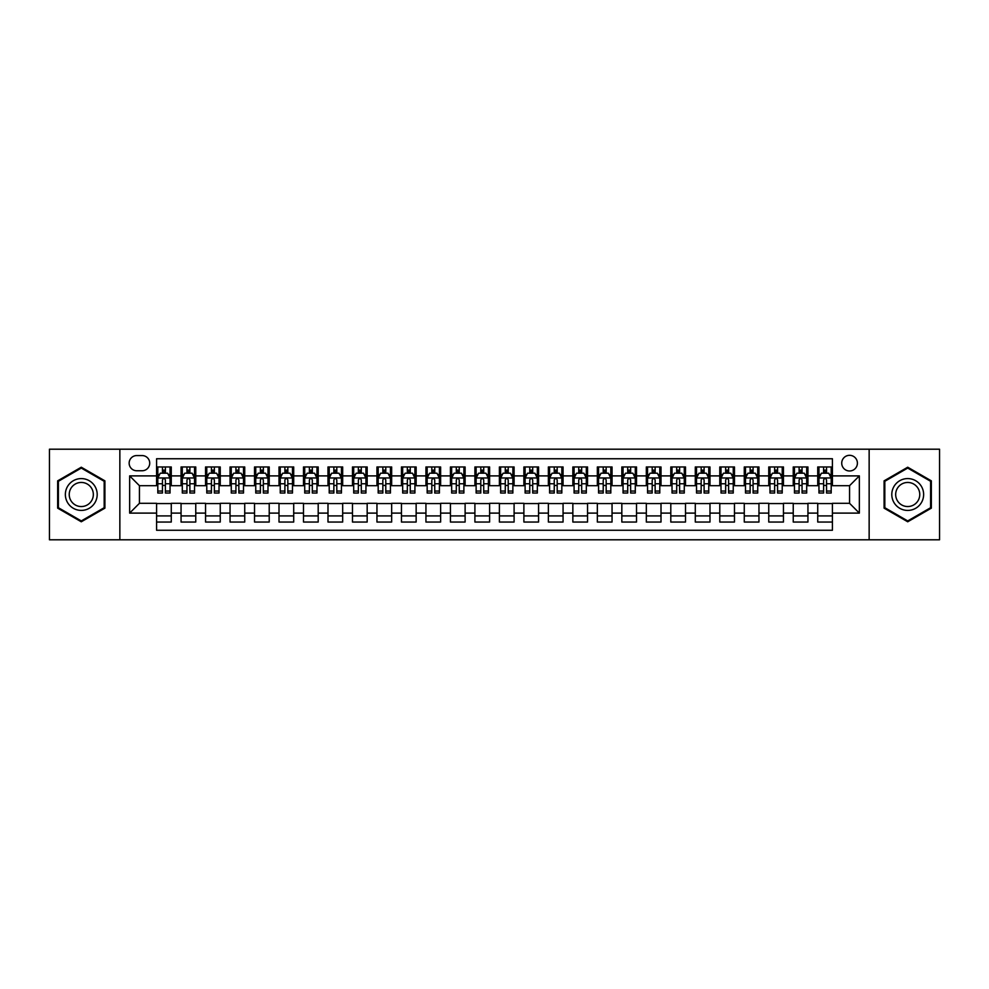 <?xml version="1.0" encoding="UTF-8"?>
<svg xmlns="http://www.w3.org/2000/svg" width="989" height="989" viewBox="0 0 989 989"><rect width="100%" height="100%" fill="white"/><g stroke="black" fill="none" stroke-linecap="round" stroke-linejoin="round"><path stroke-width="1.48" d="M849.563 455.323A7.838 7.838 0 0 0 841.726 463.161A7.838 7.838 0 0 0 849.563 470.987A7.838 7.838 0 0 0 857.401 463.161A7.838 7.838 0 0 0 849.563 455.323M869.146 539.796L939.55 539.796L939.55 449.204L869.146 449.204L869.146 539.796L119.854 539.796L119.854 449.204L49.45 449.204L49.45 539.796L119.854 539.796M832.417 466.956L817.73 466.956L817.73 475.894L807.939 475.894L807.939 485.686L817.73 485.686L817.73 475.894M807.939 475.894L807.939 466.956L793.24 466.956L793.24 475.894L783.449 475.894L783.449 485.686L793.24 485.686L793.24 475.894M783.449 475.894L783.449 466.956L768.75 466.956L768.75 475.894L758.959 475.894L758.959 485.686L768.75 485.686L768.75 475.894M758.959 475.894L758.959 466.956L744.272 466.956L744.272 475.894L734.468 475.894L734.468 485.686L744.272 485.686L744.272 475.894M734.468 475.894L734.468 466.956L719.782 466.956L719.782 475.894L709.991 475.894L709.991 485.686L719.782 485.686L719.782 475.894M709.991 475.894L709.991 466.956L695.292 466.956L695.292 475.894L685.501 475.894L685.501 485.686L695.292 485.686L695.292 475.894M685.501 475.894L685.501 466.956L670.802 466.956L670.802 475.894L661.011 475.894L661.011 485.686L670.802 485.686L670.802 475.894M661.011 475.894L661.011 466.956L646.324 466.956L646.324 475.894L636.52 475.894L636.52 485.686L646.324 485.686L646.324 475.894M636.52 475.894L636.52 466.956L621.834 466.956L621.834 475.894L612.043 475.894L612.043 485.686L621.834 485.686L621.834 475.894M612.043 475.894L612.043 466.956L597.344 466.956L597.344 475.894L587.553 475.894L587.553 485.686L597.344 485.686L597.344 475.894M587.553 475.894L587.553 466.956L572.854 466.956L572.854 475.894L563.062 475.894L563.062 485.686L572.854 485.686L572.854 475.894M563.062 475.894L563.062 466.956L548.376 466.956L548.376 475.894L538.572 475.894L538.572 485.686L548.376 485.686L548.376 475.894M538.572 475.894L538.572 466.956L523.886 466.956L523.886 475.894L514.095 475.894L514.095 485.686L523.886 485.686L523.886 475.894M514.095 475.894L514.095 466.956L499.396 466.956L499.396 475.894L489.604 475.894L489.604 485.686L499.396 485.686L499.396 475.894M489.604 475.894L489.604 466.956L474.905 466.956L474.905 475.894L465.114 475.894L465.114 485.686L474.905 485.686L474.905 475.894M465.114 475.894L465.114 466.956L450.428 466.956L450.428 475.894L440.624 475.894L440.624 485.686L450.428 485.686L450.428 475.894M440.624 475.894L440.624 466.956L425.938 466.956L425.938 475.894L416.146 475.894L416.146 485.686L425.938 485.686L425.938 475.894M416.146 475.894L416.146 466.956L401.447 466.956L401.447 475.894L391.656 475.894L391.656 485.686L401.447 485.686L401.447 475.894M391.656 475.894L391.656 466.956L376.957 466.956L376.957 475.894L367.166 475.894L367.166 485.686L376.957 485.686L376.957 475.894M367.166 475.894L367.166 466.956L352.48 466.956L352.48 475.894L342.676 475.894L342.676 485.686L352.48 485.686L352.48 475.894M342.676 475.894L342.676 466.956L327.989 466.956L327.989 475.894L318.198 475.894L318.198 485.686L327.989 485.686L327.989 475.894M318.198 475.894L318.198 466.956L303.499 466.956L303.499 475.894L293.708 475.894L293.708 485.686L303.499 485.686L303.499 475.894M293.708 475.894L293.708 466.956L279.009 466.956L279.009 475.894L269.218 475.894L269.218 485.686L279.009 485.686L279.009 475.894M269.218 475.894L269.218 466.956L254.532 466.956L254.532 475.894L244.728 475.894L244.728 485.686L254.532 485.686L254.532 475.894M244.728 475.894L244.728 466.956L230.041 466.956L230.041 475.894L220.25 475.894L220.25 485.686L230.041 485.686L230.041 475.894M220.25 475.894L220.25 466.956L205.551 466.956L205.551 475.894L195.76 475.894L195.76 485.686L205.551 485.686L205.551 475.894M195.76 475.894L195.76 466.956L181.061 466.956L181.061 485.686L171.27 485.686L171.27 466.956L156.583 466.956M156.583 522.044L171.27 522.044L171.27 503.314L181.061 503.314L181.061 522.044L195.76 522.044L195.76 503.314L205.551 503.314L205.551 513.106L195.76 513.106M205.551 513.106L205.551 522.044L220.25 522.044L220.25 503.314L230.041 503.314L230.041 513.106L220.25 513.106M230.041 513.106L230.041 522.044L244.728 522.044L244.728 503.314L254.532 503.314L254.532 513.106L244.728 513.106M254.532 513.106L254.532 522.044L269.218 522.044L269.218 503.314L279.009 503.314L279.009 513.106L269.218 513.106M279.009 513.106L279.009 522.044L293.708 522.044L293.708 503.314L303.499 503.314L303.499 513.106L293.708 513.106M303.499 513.106L303.499 522.044L318.198 522.044L318.198 503.314L327.989 503.314L327.989 513.106L318.198 513.106M327.989 513.106L327.989 522.044L342.676 522.044L342.676 503.314L352.48 503.314L352.48 513.106L342.676 513.106M352.48 513.106L352.48 522.044L367.166 522.044L367.166 503.314L376.957 503.314L376.957 513.106L367.166 513.106M376.957 513.106L376.957 522.044L391.656 522.044L391.656 503.314L401.447 503.314L401.447 513.106L391.656 513.106M401.447 513.106L401.447 522.044L416.146 522.044L416.146 503.314L425.938 503.314L425.938 513.106L416.146 513.106M425.938 513.106L425.938 522.044L440.624 522.044L440.624 503.314L450.428 503.314L450.428 513.106L440.624 513.106M450.428 513.106L450.428 522.044L465.114 522.044L465.114 503.314L474.905 503.314L474.905 513.106L465.114 513.106M474.905 513.106L474.905 522.044L489.604 522.044L489.604 503.314L499.396 503.314L499.396 513.106L489.604 513.106M499.396 513.106L499.396 522.044L514.095 522.044L514.095 503.314L523.886 503.314L523.886 513.106L514.095 513.106M523.886 513.106L523.886 522.044L538.572 522.044L538.572 503.314L548.376 503.314L548.376 513.106L538.572 513.106M548.376 513.106L548.376 522.044L563.062 522.044L563.062 503.314L572.854 503.314L572.854 513.106L563.062 513.106M572.854 513.106L572.854 522.044L587.553 522.044L587.553 503.314L597.344 503.314L597.344 513.106L587.553 513.106M597.344 513.106L597.344 522.044L612.043 522.044L612.043 503.314L621.834 503.314L621.834 513.106L612.043 513.106M621.834 513.106L621.834 522.044L636.52 522.044L636.52 503.314L646.324 503.314L646.324 513.106L636.52 513.106M646.324 513.106L646.324 522.044L661.011 522.044L661.011 503.314L670.802 503.314L670.802 513.106L661.011 513.106M670.802 513.106L670.802 522.044L685.501 522.044L685.501 503.314L695.292 503.314L695.292 513.106L685.501 513.106M695.292 513.106L695.292 522.044L709.991 522.044L709.991 503.314L719.782 503.314L719.782 513.106L709.991 513.106M719.782 513.106L719.782 522.044L734.468 522.044L734.468 503.314L744.272 503.314L744.272 513.106L734.468 513.106M744.272 513.106L744.272 522.044L758.959 522.044L758.959 503.314L768.75 503.314L768.75 513.106L758.959 513.106M768.75 513.106L768.75 522.044L783.449 522.044L783.449 503.314L793.24 503.314L793.24 513.106L783.449 513.106M793.24 513.106L793.24 522.044L807.939 522.044L807.939 503.314L817.73 503.314L817.73 513.106L807.939 513.106M136.742 470.752L142.132 470.752A7.591 7.591 0 0 0 149.722 463.161A7.591 7.591 0 0 0 142.132 455.57L136.742 455.57A7.591 7.591 0 0 0 129.151 463.161A7.591 7.591 0 0 0 136.742 470.752M869.146 449.204L119.854 449.204M832.417 475.894L832.417 458.748L156.583 458.748L156.583 485.686L139.437 485.686L139.437 503.314L156.583 503.314L156.583 530.252L832.417 530.252L832.417 503.314L849.563 503.314L849.563 485.686L832.417 485.686L832.417 475.894L859.354 475.894L859.354 513.106L832.417 513.106M156.583 513.106L129.646 513.106L129.646 475.894L156.583 475.894M817.73 513.106L817.73 522.044L832.417 522.044M156.583 473.076L157.807 473.076M162.456 473.076L165.398 473.076M170.046 473.076L171.27 473.076M156.583 485.438L157.807 485.438M162.456 485.438L165.398 485.438M170.046 485.438L171.27 485.438M156.583 503.562L171.27 503.562M156.583 515.924L171.27 515.924M181.061 485.438L182.297 485.438M186.946 485.438L189.888 485.438M194.536 485.438L195.76 485.438M181.061 473.076L182.297 473.076M186.946 473.076L189.888 473.076M194.536 473.076L195.76 473.076M181.061 503.562L195.76 503.562M181.061 515.924L195.76 515.924M205.551 503.562L220.25 503.562M205.551 515.924L220.25 515.924M205.551 473.076L206.775 473.076M211.436 473.076L214.366 473.076M219.026 473.076L220.25 473.076M205.551 485.438L206.775 485.438M211.436 485.438L214.366 485.438M219.026 485.438L220.25 485.438M230.041 503.562L244.728 503.562M230.041 515.924L244.728 515.924M230.041 473.076L231.265 473.076M235.914 473.076L238.856 473.076M243.504 473.076L244.728 473.076M230.041 485.438L231.265 485.438M235.914 485.438L238.856 485.438M243.504 485.438L244.728 485.438M254.532 503.562L269.218 503.562M254.532 515.924L269.218 515.924M254.532 473.076L255.755 473.076M260.404 473.076L263.346 473.076M267.994 473.076L269.218 473.076M254.532 485.438L255.755 485.438M260.404 485.438L263.346 485.438M267.994 485.438L269.218 485.438M279.009 503.562L293.708 503.562M279.009 515.924L293.708 515.924M279.009 473.076L280.246 473.076M284.894 473.076L287.836 473.076M292.484 473.076L293.708 473.076M279.009 485.438L280.246 485.438M284.894 485.438L287.836 485.438M292.484 485.438L293.708 485.438M303.499 503.562L318.198 503.562M303.499 515.924L318.198 515.924M303.499 473.076L304.723 473.076M309.384 473.076L312.314 473.076M316.974 473.076L318.198 473.076M303.499 485.438L304.723 485.438M309.384 485.438L312.314 485.438M316.974 485.438L318.198 485.438M327.989 503.562L342.676 503.562M327.989 515.924L342.676 515.924M327.989 473.076L329.213 473.076M333.862 473.076L336.804 473.076M341.452 473.076L342.676 473.076M327.989 485.438L329.213 485.438M333.862 485.438L336.804 485.438M341.452 485.438L342.676 485.438M352.48 503.562L367.166 503.562M352.48 515.924L367.166 515.924M352.48 473.076L353.703 473.076M358.352 473.076L361.294 473.076M365.942 473.076L367.166 473.076M352.48 485.438L353.703 485.438M358.352 485.438L361.294 485.438M365.942 485.438L367.166 485.438M376.957 503.562L391.656 503.562M376.957 515.924L391.656 515.924M376.957 473.076L378.181 473.076M382.842 473.076L385.784 473.076M390.432 473.076L391.656 473.076M376.957 485.438L378.181 485.438M382.842 485.438L385.784 485.438M390.432 485.438L391.656 485.438M401.447 503.562L416.146 503.562M401.447 515.924L416.146 515.924M401.447 473.076L402.671 473.076M407.332 473.076L410.262 473.076M414.923 473.076L416.146 473.076M401.447 485.438L402.671 485.438M407.332 485.438L410.262 485.438M414.923 485.438L416.146 485.438M425.938 503.562L440.624 503.562M425.938 515.924L440.624 515.924M425.938 473.076L427.161 473.076M431.81 473.076L434.752 473.076M439.4 473.076L440.624 473.076M425.938 485.438L427.161 485.438M431.81 485.438L434.752 485.438M439.4 485.438L440.624 485.438M450.428 503.562L465.114 503.562M450.428 515.924L465.114 515.924M450.428 473.076L451.652 473.076M456.3 473.076L459.242 473.076M463.89 473.076L465.114 473.076M450.428 485.438L451.652 485.438M456.3 485.438L459.242 485.438M463.89 485.438L465.114 485.438M474.905 503.562L489.604 503.562M474.905 515.924L489.604 515.924M474.905 473.076L476.129 473.076M480.79 473.076L483.72 473.076M488.381 473.076L489.604 473.076M474.905 485.438L476.129 485.438M480.79 485.438L483.72 485.438M488.381 485.438L489.604 485.438M499.396 503.562L514.095 503.562M499.396 515.924L514.095 515.924M499.396 473.076L500.619 473.076M505.28 473.076L508.21 473.076M512.871 473.076L514.095 473.076M499.396 485.438L500.619 485.438M505.28 485.438L508.21 485.438M512.871 485.438L514.095 485.438M523.886 503.562L538.572 503.562M523.886 515.924L538.572 515.924M523.886 473.076L525.11 473.076M529.758 473.076L532.7 473.076M537.348 473.076L538.572 473.076M523.886 485.438L525.11 485.438M529.758 485.438L532.7 485.438M537.348 485.438L538.572 485.438M548.376 503.562L563.062 503.562M548.376 515.924L563.062 515.924M548.376 473.076L549.6 473.076M554.248 473.076L557.19 473.076M561.839 473.076L563.062 473.076M548.376 485.438L549.6 485.438M554.248 485.438L557.19 485.438M561.839 485.438L563.062 485.438M572.854 503.562L587.553 503.562M572.854 515.924L587.553 515.924M572.854 473.076L574.077 473.076M578.738 473.076L581.668 473.076M586.329 473.076L587.553 473.076M572.854 485.438L574.077 485.438M578.738 485.438L581.668 485.438M586.329 485.438L587.553 485.438M597.344 503.562L612.043 503.562M597.344 515.924L612.043 515.924M597.344 473.076L598.568 473.076M603.216 473.076L606.158 473.076M610.819 473.076L612.043 473.076M597.344 485.438L598.568 485.438M603.216 485.438L606.158 485.438M610.819 485.438L612.043 485.438M621.834 503.562L636.52 503.562M621.834 515.924L636.52 515.924M621.834 473.076L623.058 473.076M627.706 473.076L630.648 473.076M635.297 473.076L636.52 473.076M621.834 485.438L623.058 485.438M627.706 485.438L630.648 485.438M635.297 485.438L636.52 485.438M646.324 503.562L661.011 503.562M646.324 515.924L661.011 515.924M646.324 473.076L647.548 473.076M652.196 473.076L655.138 473.076M659.787 473.076L661.011 473.076M646.324 485.438L647.548 485.438M652.196 485.438L655.138 485.438M659.787 485.438L661.011 485.438M670.802 503.562L685.501 503.562M670.802 515.924L685.501 515.924M670.802 473.076L672.026 473.076M676.686 473.076L679.616 473.076M684.277 473.076L685.501 473.076M670.802 485.438L672.026 485.438M676.686 485.438L679.616 485.438M684.277 485.438L685.501 485.438M695.292 503.562L709.991 503.562M695.292 515.924L709.991 515.924M695.292 473.076L696.516 473.076M701.164 473.076L704.106 473.076M708.754 473.076L709.991 473.076M695.292 485.438L696.516 485.438M701.164 485.438L704.106 485.438M708.754 485.438L709.991 485.438M719.782 503.562L734.468 503.562M719.782 515.924L734.468 515.924M719.782 473.076L721.006 473.076M725.654 473.076L728.596 473.076M733.245 473.076L734.468 473.076M719.782 485.438L721.006 485.438M725.654 485.438L728.596 485.438M733.245 485.438L734.468 485.438M744.272 503.562L758.959 503.562M744.272 515.924L758.959 515.924M744.272 473.076L745.496 473.076M750.144 473.076L753.086 473.076M757.735 473.076L758.959 473.076M744.272 485.438L745.496 485.438M750.144 485.438L753.086 485.438M757.735 485.438L758.959 485.438M768.75 503.562L783.449 503.562M768.75 515.924L783.449 515.924M768.75 473.076L769.974 473.076M774.634 473.076L777.564 473.076M782.225 473.076L783.449 473.076M768.75 485.438L769.974 485.438M774.634 485.438L777.564 485.438M782.225 485.438L783.449 485.438M793.24 503.562L807.939 503.562M793.24 515.924L807.939 515.924M793.24 473.076L794.464 473.076M799.112 473.076L802.054 473.076M806.703 473.076L807.939 473.076M793.24 485.438L794.464 485.438M799.112 485.438L802.054 485.438M806.703 485.438L807.939 485.438M817.73 503.562L832.417 503.562M817.73 515.924L832.417 515.924M817.73 473.076L818.954 473.076M823.602 473.076L826.544 473.076M831.193 473.076L832.417 473.076M817.73 485.438L818.954 485.438M823.602 485.438L826.544 485.438M831.193 485.438L832.417 485.438M139.437 485.686L129.646 475.894M139.437 503.314L129.646 513.106M859.354 475.894L849.563 485.686M859.354 513.106L849.563 503.314M81.283 521.784L104.908 508.148L104.908 480.852L81.283 467.216L57.659 480.852L57.659 508.148L81.283 521.784M931.341 480.852L907.717 467.216L884.092 480.852L884.092 508.148L907.717 521.784L931.341 508.148L931.341 480.852M165.398 470.134L162.456 470.134M170.046 491.038L165.398 491.038L165.398 493.029L170.046 493.029L170.046 478.095L167.598 473.199L160.255 473.199L157.807 478.095L157.807 493.029L162.456 493.029L162.456 491.038L157.807 491.038M157.807 478.095L157.807 466.956M170.046 478.095L170.046 466.956M162.456 473.199L162.456 466.956M165.398 466.956L165.398 473.199M165.398 491.038L165.398 479.925C164.421 478.046 163.432 478.046 162.456 479.925L162.456 491.038M81.283 478.589A15.911 15.911 0 0 0 65.361 494.5A15.911 15.911 0 0 0 81.283 510.411A15.911 15.911 0 0 0 97.194 494.5A15.911 15.911 0 0 0 81.283 478.589M81.283 482.447A12.053 12.053 0 0 0 69.23 494.5A12.053 12.053 0 0 0 81.283 506.553A12.053 12.053 0 0 0 93.337 494.5A12.053 12.053 0 0 0 81.283 482.447M104.179 507.716L81.283 520.931L58.388 507.716L58.388 481.284L81.283 468.069L104.179 481.284L104.179 507.716M893.932 486.539A15.911 15.911 0 0 0 899.755 508.284A15.911 15.911 0 0 0 921.501 502.461A15.911 15.911 0 0 0 915.678 480.716A15.911 15.911 0 0 0 893.932 486.539M897.283 488.479A12.053 12.053 0 0 0 901.696 504.934A12.053 12.053 0 0 0 918.151 500.521A12.053 12.053 0 0 0 913.737 484.066A12.053 12.053 0 0 0 897.283 488.479M930.612 481.284L930.612 507.716L907.717 520.931L884.821 507.716L884.821 481.284L907.717 468.069L930.612 481.284M189.888 470.134L186.946 470.134M194.536 491.038L189.888 491.038L189.888 493.029L194.536 493.029L194.536 478.095L192.089 473.199L184.745 473.199L182.297 478.095L182.297 493.029L186.946 493.029L186.946 491.038L182.297 491.038M182.297 478.095L182.297 466.956M194.536 478.095L194.536 466.956M186.946 473.199L186.946 466.956M189.888 466.956L189.888 473.199M189.888 491.038L189.888 479.925C188.899 478.046 187.922 478.046 186.946 479.925L186.946 491.038M214.366 470.134L211.436 470.134M219.026 491.038L214.366 491.038L214.366 493.029L219.026 493.029L219.026 478.095L216.579 473.199L209.223 473.199L206.775 478.095L206.775 493.029L211.436 493.029L211.436 491.038L206.775 491.038M206.775 478.095L206.775 466.956M219.026 478.095L219.026 466.956M211.436 473.199L211.436 466.956M214.366 466.956L214.366 473.199M214.366 491.038L214.366 479.925C213.389 478.046 212.412 478.046 211.436 479.925L211.436 491.038M238.856 470.134L235.914 470.134M243.504 491.038L238.856 491.038L238.856 493.029L243.504 493.029L243.504 478.095L241.056 473.199L233.713 473.199L231.265 478.095L231.265 493.029L235.914 493.029L235.914 491.038L231.265 491.038M231.265 478.095L231.265 466.956M243.504 478.095L243.504 466.956M235.914 473.199L235.914 466.956M238.856 466.956L238.856 473.199M238.856 491.038L238.856 479.925C237.879 478.046 236.903 478.046 235.914 479.925L235.914 491.038M263.346 470.134L260.404 470.134M267.994 491.038L263.346 491.038L263.346 493.029L267.994 493.029L267.994 478.095L265.547 473.199L258.203 473.199L255.755 478.095L255.755 493.029L260.404 493.029L260.404 491.038L255.755 491.038M255.755 478.095L255.755 466.956M267.994 478.095L267.994 466.956M260.404 473.199L260.404 466.956M263.346 466.956L263.346 473.199M263.346 491.038L263.346 479.925C262.369 478.046 261.38 478.046 260.404 479.925L260.404 491.038M287.836 470.134L284.894 470.134M292.484 491.038L287.836 491.038L287.836 493.029L292.484 493.029L292.484 478.095L290.037 473.199L282.693 473.199L280.246 478.095L280.246 493.029L284.894 493.029L284.894 491.038L280.246 491.038M280.246 478.095L280.246 466.956M292.484 478.095L292.484 466.956M284.894 473.199L284.894 466.956M287.836 466.956L287.836 473.199M287.836 491.038L287.836 479.925C286.847 478.046 285.87 478.046 284.894 479.925L284.894 491.038M312.314 470.134L309.384 470.134M316.974 491.038L312.314 491.038L312.314 493.029L316.974 493.029L316.974 478.095L314.527 473.199L307.171 473.199L304.723 478.095L304.723 493.029L309.384 493.029L309.384 491.038L304.723 491.038M304.723 478.095L304.723 466.956M316.974 478.095L316.974 466.956M309.384 473.199L309.384 466.956M312.314 466.956L312.314 473.199M312.314 491.038L312.314 479.925C311.337 478.046 310.361 478.046 309.384 479.925L309.384 491.038M336.804 470.134L333.862 470.134M341.452 491.038L336.804 491.038L336.804 493.029L341.452 493.029L341.452 478.095L339.004 473.199L331.661 473.199L329.213 478.095L329.213 493.029L333.862 493.029L333.862 491.038L329.213 491.038M329.213 478.095L329.213 466.956M341.452 478.095L341.452 466.956M333.862 473.199L333.862 466.956M336.804 466.956L336.804 473.199M336.804 491.038L336.804 479.925C335.827 478.046 334.851 478.046 333.862 479.925L333.862 491.038M361.294 470.134L358.352 470.134M365.942 491.038L361.294 491.038L361.294 493.029L365.942 493.029L365.942 478.095L363.495 473.199L356.151 473.199L353.703 478.095L353.703 493.029L358.352 493.029L358.352 491.038L353.703 491.038M353.703 478.095L353.703 466.956M365.942 478.095L365.942 466.956M358.352 473.199L358.352 466.956M361.294 466.956L361.294 473.199M361.294 491.038L361.294 479.925C360.317 478.046 359.328 478.046 358.352 479.925L358.352 491.038M385.784 470.134L382.842 470.134M390.432 491.038L385.784 491.038L385.784 493.029L390.432 493.029L390.432 478.095L387.985 473.199L380.641 473.199L378.181 478.095L378.181 493.029L382.842 493.029L382.842 491.038L378.181 491.038M378.181 478.095L378.181 466.956M390.432 478.095L390.432 466.956M382.842 473.199L382.842 466.956M385.784 466.956L385.784 473.199M385.784 491.038L385.784 479.925C384.795 478.046 383.819 478.046 382.842 479.925L382.842 491.038M410.262 470.134L407.332 470.134M414.923 491.038L410.262 491.038L410.262 493.029L414.923 493.029L414.923 478.095L412.475 473.199L405.119 473.199L402.671 478.095L402.671 493.029L407.332 493.029L407.332 491.038L402.671 491.038M402.671 478.095L402.671 466.956M414.923 478.095L414.923 466.956M407.332 473.199L407.332 466.956M410.262 466.956L410.262 473.199M410.262 491.038L410.262 479.925C409.285 478.046 408.309 478.046 407.332 479.925L407.332 491.038M434.752 470.134L431.81 470.134M439.4 491.038L434.752 491.038L434.752 493.029L439.4 493.029L439.4 478.095L436.953 473.199L429.609 473.199L427.161 478.095L427.161 493.029L431.81 493.029L431.81 491.038L427.161 491.038M427.161 478.095L427.161 466.956M439.4 478.095L439.4 466.956M431.81 473.199L431.81 466.956M434.752 466.956L434.752 473.199M434.752 491.038L434.752 479.925C433.775 478.046 432.799 478.046 431.81 479.925L431.81 491.038M459.242 470.134L456.3 470.134M463.89 491.038L459.242 491.038L459.242 493.029L463.89 493.029L463.89 478.095L461.443 473.199L454.099 473.199L451.652 478.095L451.652 493.029L456.3 493.029L456.3 491.038L451.652 491.038M451.652 478.095L451.652 466.956M463.89 478.095L463.89 466.956M456.3 473.199L456.3 466.956M459.242 466.956L459.242 473.199M459.242 491.038L459.242 479.925C458.266 478.046 457.277 478.046 456.3 479.925L456.3 491.038M483.72 470.134L480.79 470.134M488.381 491.038L483.72 491.038L483.72 493.029L488.381 493.029L488.381 478.095L485.933 473.199L478.589 473.199L476.129 478.095L476.129 493.029L480.79 493.029L480.79 491.038L476.129 491.038M476.129 478.095L476.129 466.956M488.381 478.095L488.381 466.956M480.79 473.199L480.79 466.956M483.72 466.956L483.72 473.199M483.72 491.038L483.72 479.925C482.743 478.046 481.767 478.046 480.79 479.925L480.79 491.038M508.21 470.134L505.28 470.134M512.871 491.038L508.21 491.038L508.21 493.029L512.871 493.029L512.871 478.095L510.411 473.199L503.067 473.199L500.619 478.095L500.619 493.029L505.28 493.029L505.28 491.038L500.619 491.038M500.619 478.095L500.619 466.956M512.871 478.095L512.871 466.956M505.28 473.199L505.28 466.956M508.21 466.956L508.21 473.199M508.21 491.038L508.21 479.925C507.233 478.046 506.257 478.046 505.28 479.925L505.28 491.038M532.7 470.134L529.758 470.134M537.348 491.038L532.7 491.038L532.7 493.029L537.348 493.029L537.348 478.095L534.901 473.199L527.557 473.199L525.11 478.095L525.11 493.029L529.758 493.029L529.758 491.038L525.11 491.038M525.11 478.095L525.11 466.956M537.348 478.095L537.348 466.956M529.758 473.199L529.758 466.956M532.7 466.956L532.7 473.199M532.7 491.038L532.7 479.925C531.723 478.046 530.747 478.046 529.758 479.925L529.758 491.038M557.19 470.134L554.248 470.134M561.839 491.038L557.19 491.038L557.19 493.029L561.839 493.029L561.839 478.095L559.391 473.199L552.047 473.199L549.6 478.095L549.6 493.029L554.248 493.029L554.248 491.038L549.6 491.038M549.6 478.095L549.6 466.956M561.839 478.095L561.839 466.956M554.248 473.199L554.248 466.956M557.19 466.956L557.19 473.199M557.19 491.038L557.19 479.925C556.214 478.046 555.225 478.046 554.248 479.925L554.248 491.038M581.668 470.134L578.738 470.134M586.329 491.038L581.668 491.038L581.668 493.029L586.329 493.029L586.329 478.095L583.881 473.199L576.525 473.199L574.077 478.095L574.077 493.029L578.738 493.029L578.738 491.038L574.077 491.038M574.077 478.095L574.077 466.956M586.329 478.095L586.329 466.956M578.738 473.199L578.738 466.956M581.668 466.956L581.668 473.199M581.668 491.038L581.668 479.925C580.691 478.046 579.715 478.046 578.738 479.925L578.738 491.038M606.158 470.134L603.216 470.134M610.819 491.038L606.158 491.038L606.158 493.029L610.819 493.029L610.819 478.095L608.359 473.199L601.015 473.199L598.568 478.095L598.568 493.029L603.216 493.029L603.216 491.038L598.568 491.038M598.568 478.095L598.568 466.956M610.819 478.095L610.819 466.956M603.216 473.199L603.216 466.956M606.158 466.956L606.158 473.199M606.158 491.038L606.158 479.925C605.181 478.046 604.205 478.046 603.216 479.925L603.216 491.038M630.648 470.134L627.706 470.134M635.297 491.038L630.648 491.038L630.648 493.029L635.297 493.029L635.297 478.095L632.849 473.199L625.505 473.199L623.058 478.095L623.058 493.029L627.706 493.029L627.706 491.038L623.058 491.038M623.058 478.095L623.058 466.956M635.297 478.095L635.297 466.956M627.706 473.199L627.706 466.956M630.648 466.956L630.648 473.199M630.648 491.038L630.648 479.925C629.672 478.046 628.695 478.046 627.706 479.925L627.706 491.038M655.138 470.134L652.196 470.134M659.787 491.038L655.138 491.038L655.138 493.029L659.787 493.029L659.787 478.095L657.339 473.199L649.996 473.199L647.548 478.095L647.548 493.029L652.196 493.029L652.196 491.038L647.548 491.038M647.548 478.095L647.548 466.956M659.787 478.095L659.787 466.956M652.196 473.199L652.196 466.956M655.138 466.956L655.138 473.199M655.138 491.038L655.138 479.925C654.162 478.046 653.173 478.046 652.196 479.925L652.196 491.038M679.616 470.134L676.686 470.134M684.277 491.038L679.616 491.038L679.616 493.029L684.277 493.029L684.277 478.095L681.829 473.199L674.473 473.199L672.026 478.095L672.026 493.029L676.686 493.029L676.686 491.038L672.026 491.038M672.026 478.095L672.026 466.956M684.277 478.095L684.277 466.956M676.686 473.199L676.686 466.956M679.616 466.956L679.616 473.199M679.616 491.038L679.616 479.925C678.639 478.046 677.663 478.046 676.686 479.925L676.686 491.038M704.106 470.134L701.164 470.134M708.754 491.038L704.106 491.038L704.106 493.029L708.754 493.029L708.754 478.095L706.307 473.199L698.963 473.199L696.516 478.095L696.516 493.029L701.164 493.029L701.164 491.038L696.516 491.038M696.516 478.095L696.516 466.956M708.754 478.095L708.754 466.956M701.164 473.199L701.164 466.956M704.106 466.956L704.106 473.199M704.106 491.038L704.106 479.925C703.13 478.046 702.153 478.046 701.164 479.925L701.164 491.038M728.596 470.134L725.654 470.134M733.245 491.038L728.596 491.038L728.596 493.029L733.245 493.029L733.245 478.095L730.797 473.199L723.454 473.199L721.006 478.095L721.006 493.029L725.654 493.029L725.654 491.038L721.006 491.038M721.006 478.095L721.006 466.956M733.245 478.095L733.245 466.956M725.654 473.199L725.654 466.956M728.596 466.956L728.596 473.199M728.596 491.038L728.596 479.925C727.62 478.046 726.643 478.046 725.654 479.925L725.654 491.038M753.086 470.134L750.144 470.134M757.735 491.038L753.086 491.038L753.086 493.029L757.735 493.029L757.735 478.095L755.287 473.199L747.944 473.199L745.496 478.095L745.496 493.029L750.144 493.029L750.144 491.038L745.496 491.038M745.496 478.095L745.496 466.956M757.735 478.095L757.735 466.956M750.144 473.199L750.144 466.956M753.086 466.956L753.086 473.199M753.086 491.038L753.086 479.925C752.11 478.046 751.121 478.046 750.144 479.925L750.144 491.038M777.564 470.134L774.634 470.134M782.225 491.038L777.564 491.038L777.564 493.029L782.225 493.029L782.225 478.095L779.777 473.199L772.421 473.199L769.974 478.095L769.974 493.029L774.634 493.029L774.634 491.038L769.974 491.038M769.974 478.095L769.974 466.956M782.225 478.095L782.225 466.956M774.634 473.199L774.634 466.956M777.564 466.956L777.564 473.199M777.564 491.038L777.564 479.925C776.588 478.046 775.611 478.046 774.634 479.925L774.634 491.038M802.054 470.134L799.112 470.134M806.703 491.038L802.054 491.038L802.054 493.029L806.703 493.029L806.703 478.095L804.255 473.199L796.911 473.199L794.464 478.095L794.464 493.029L799.112 493.029L799.112 491.038L794.464 491.038M794.464 478.095L794.464 466.956M806.703 478.095L806.703 466.956M799.112 473.199L799.112 466.956M802.054 466.956L802.054 473.199M802.054 491.038L802.054 479.925C801.078 478.046 800.101 478.046 799.112 479.925L799.112 491.038M826.544 470.134L823.602 470.134M831.193 491.038L826.544 491.038L826.544 493.029L831.193 493.029L831.193 478.095L828.745 473.199L821.402 473.199L818.954 478.095L818.954 493.029L823.602 493.029L823.602 491.038L818.954 491.038M818.954 478.095L818.954 466.956M831.193 478.095L831.193 466.956M823.602 473.199L823.602 466.956M826.544 466.956L826.544 473.199M826.544 491.038L826.544 479.925C825.568 478.046 824.591 478.046 823.602 479.925L823.602 491.038M181.061 513.106L171.27 513.106M181.061 475.894L171.27 475.894M169.984 477.971L157.869 477.971M157.807 474.547L159.575 474.547M168.278 474.547L170.046 474.547M162.456 483.769L157.807 483.769M170.046 483.769L165.398 483.769M165.398 471.691L162.456 471.691M194.474 477.971L182.347 477.971M182.297 474.547L184.065 474.547M192.756 474.547L194.536 474.547M186.946 483.769L182.297 483.769M194.536 483.769L189.888 483.769M189.888 471.691L186.946 471.691M218.965 477.971L206.837 477.971M206.775 474.547L208.555 474.547M217.246 474.547L219.026 474.547M211.436 483.769L206.775 483.769M219.026 483.769L214.366 483.769M214.366 471.691L211.436 471.691M243.442 477.971L231.327 477.971M231.265 474.547L233.045 474.547M241.736 474.547L243.504 474.547M235.914 483.769L231.265 483.769M243.504 483.769L238.856 483.769M238.856 471.691L235.914 471.691M267.932 477.971L255.817 477.971M255.755 474.547L257.523 474.547M266.226 474.547L267.994 474.547M260.404 483.769L255.755 483.769M267.994 483.769L263.346 483.769M263.346 471.691L260.404 471.691M292.423 477.971L280.295 477.971M280.246 474.547L282.013 474.547M290.704 474.547L292.484 474.547M284.894 483.769L280.246 483.769M292.484 483.769L287.836 483.769M287.836 471.691L284.894 471.691M316.913 477.971L304.785 477.971M304.723 474.547L306.503 474.547M315.194 474.547L316.974 474.547M309.384 483.769L304.723 483.769M316.974 483.769L312.314 483.769M312.314 471.691L309.384 471.691M341.39 477.971L329.275 477.971M329.213 474.547L330.994 474.547M339.684 474.547L341.452 474.547M333.862 483.769L329.213 483.769M341.452 483.769L336.804 483.769M336.804 471.691L333.862 471.691M365.881 477.971L353.765 477.971M353.703 474.547L355.471 474.547M364.175 474.547L365.942 474.547M358.352 483.769L353.703 483.769M365.942 483.769L361.294 483.769M361.294 471.691L358.352 471.691M390.371 477.971L378.243 477.971M378.181 474.547L379.961 474.547M388.652 474.547L390.432 474.547M382.842 483.769L378.181 483.769M390.432 483.769L385.784 483.769M385.784 471.691L382.842 471.691M414.861 477.971L402.733 477.971M402.671 474.547L404.452 474.547M413.142 474.547L414.923 474.547M407.332 483.769L402.671 483.769M414.923 483.769L410.262 483.769M410.262 471.691L407.332 471.691M439.339 477.971L427.223 477.971M427.161 474.547L428.942 474.547M437.633 474.547L439.4 474.547M431.81 483.769L427.161 483.769M439.4 483.769L434.752 483.769M434.752 471.691L431.81 471.691M463.829 477.971L451.713 477.971M451.652 474.547L453.419 474.547M462.11 474.547L463.89 474.547M456.3 483.769L451.652 483.769M463.89 483.769L459.242 483.769M459.242 471.691L456.3 471.691M488.319 477.971L476.191 477.971M476.129 474.547L477.91 474.547M486.6 474.547L488.381 474.547M480.79 483.769L476.129 483.769M488.381 483.769L483.72 483.769M483.72 471.691L480.79 471.691M512.809 477.971L500.681 477.971M500.619 474.547L502.4 474.547M511.09 474.547L512.871 474.547M505.28 483.769L500.619 483.769M512.871 483.769L508.21 483.769M508.21 471.691L505.28 471.691M537.287 477.971L525.171 477.971M525.11 474.547L526.89 474.547M535.581 474.547L537.348 474.547M529.758 483.769L525.11 483.769M537.348 483.769L532.7 483.769M532.7 471.691L529.758 471.691M561.777 477.971L549.661 477.971M549.6 474.547L551.368 474.547M560.058 474.547L561.839 474.547M554.248 483.769L549.6 483.769M561.839 483.769L557.19 483.769M557.19 471.691L554.248 471.691M586.267 477.971L574.139 477.971M574.077 474.547L575.858 474.547M584.548 474.547L586.329 474.547M578.738 483.769L574.077 483.769M586.329 483.769L581.668 483.769M581.668 471.691L578.738 471.691M610.757 477.971L598.629 477.971M598.568 474.547L600.348 474.547M609.039 474.547L610.819 474.547M603.216 483.769L598.568 483.769M610.819 483.769L606.158 483.769M606.158 471.691L603.216 471.691M635.235 477.971L623.119 477.971M623.058 474.547L624.825 474.547M633.529 474.547L635.297 474.547M627.706 483.769L623.058 483.769M635.297 483.769L630.648 483.769M630.648 471.691L627.706 471.691M659.725 477.971L647.61 477.971M647.548 474.547L649.316 474.547M658.006 474.547L659.787 474.547M652.196 483.769L647.548 483.769M659.787 483.769L655.138 483.769M655.138 471.691L652.196 471.691M684.215 477.971L672.087 477.971M672.026 474.547L673.806 474.547M682.497 474.547L684.277 474.547M676.686 483.769L672.026 483.769M684.277 483.769L679.616 483.769M679.616 471.691L676.686 471.691M708.705 477.971L696.577 477.971M696.516 474.547L698.296 474.547M706.987 474.547L708.754 474.547M701.164 483.769L696.516 483.769M708.754 483.769L704.106 483.769M704.106 471.691L701.164 471.691M733.183 477.971L721.068 477.971M721.006 474.547L722.774 474.547M731.477 474.547L733.245 474.547M725.654 483.769L721.006 483.769M733.245 483.769L728.596 483.769M728.596 471.691L725.654 471.691M757.673 477.971L745.558 477.971M745.496 474.547L747.264 474.547M755.955 474.547L757.735 474.547M750.144 483.769L745.496 483.769M757.735 483.769L753.086 483.769M753.086 471.691L750.144 471.691M782.163 477.971L770.035 477.971M769.974 474.547L771.754 474.547M780.445 474.547L782.225 474.547M774.634 483.769L769.974 483.769M782.225 483.769L777.564 483.769M777.564 471.691L774.634 471.691M806.653 477.971L794.526 477.971M794.464 474.547L796.244 474.547M804.935 474.547L806.703 474.547M799.112 483.769L794.464 483.769M806.703 483.769L802.054 483.769M802.054 471.691L799.112 471.691M831.131 477.971L819.016 477.971M818.954 474.547L820.722 474.547M829.425 474.547L831.193 474.547M823.602 483.769L818.954 483.769M831.193 483.769L826.544 483.769M826.544 471.691L823.602 471.691"/></g></svg>
